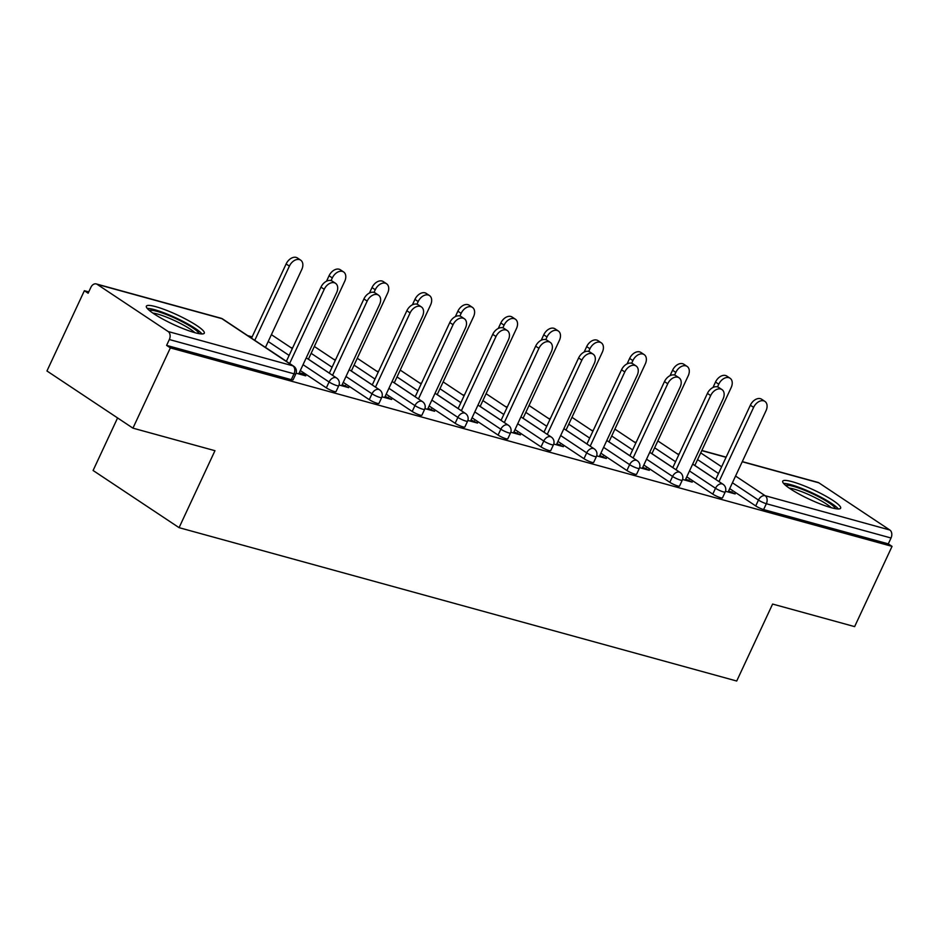 <?xml version="1.0" encoding="UTF-8"?>
<svg xmlns="http://www.w3.org/2000/svg" width="939" height="939" viewBox="0 0 939 939"><rect width="100%" height="100%" fill="white"/><g stroke="black" fill="none" stroke-linecap="round" stroke-linejoin="round"><path stroke-width="1.41" d="M792.14 481.684A31.949 5.118 25 0 0 782.727 481.179A31.949 5.118 25 0 0 798.972 494.008A31.949 5.118 25 0 0 831.25 507.682A31.949 5.118 25 0 0 840.651 508.187A31.949 5.118 25 0 0 824.407 495.358A31.949 5.118 25 0 0 792.14 481.684M155.768 306.677A31.949 5.118 25 0 0 146.367 306.173A31.949 5.118 25 0 0 162.611 318.99A31.949 5.118 25 0 0 194.878 332.676A31.949 5.118 25 0 0 204.291 333.181A31.949 5.118 25 0 0 188.046 320.352A31.949 5.118 25 0 0 155.768 306.677M117.586 417.937L93.09 470.486L179.079 527.659L736.716 681.021L772.609 604.059L854.631 626.618L892.05 546.369L170.358 347.888L132.939 428.149L46.95 370.975L84.369 290.714L88.137 293.214L90.872 287.357A6.15 4.402 -74.6 0 1 96.259 283.93L220.947 318.215A6.15 4.402 -74.6 0 1 221.874 318.65L97.187 284.353A6.15 4.402 -74.6 0 0 96.259 283.93M679.038 454.253L677.066 453.713M636.102 442.445L634.13 441.905M593.166 430.637L591.194 430.097M550.219 418.829L548.247 418.289M507.283 407.021L505.311 406.481M464.347 395.213L462.375 394.673M421.411 383.405L419.44 382.866M378.476 371.598L376.504 371.058M335.54 359.79L333.568 359.25M292.592 347.982L290.62 347.442M252.133 336.855L247.685 335.634M88.736 291.912L84.369 290.714M168.14 331.526L292.827 365.823A6.15 4.402 -74.6 0 1 294.024 373.816A6.15 0.986 25 0 0 295.832 373.91L293.097 379.779A6.15 0.986 -155 0 1 291.29 379.673L294.024 373.816L169.337 339.531A6.15 4.402 -74.6 0 0 168.14 331.526L97.187 284.353M291.29 379.673L166.602 345.388L170.358 347.888M169.337 339.531L166.602 345.388M742.303 461.601L817.939 482.4A6.15 4.402 105.4 0 1 818.878 482.834L889.832 530.007A6.15 4.402 105.4 0 1 891.029 538L888.294 543.869L892.05 546.369M179.079 527.659L214.961 450.697L132.939 428.149M296.114 373.182L305.774 375.846L302.511 373.675L301.994 374.802M302.511 373.675L299.271 372.783M712.783 494.125L715.506 488.268A6.15 0.986 -155 0 0 723.406 491.895A6.15 0.986 25 0 0 725.213 492.001L722.478 497.858A6.15 0.986 -155 0 1 720.671 497.764A6.15 0.986 -155 0 1 712.783 494.125L686.761 476.824M672.829 467.563L651.912 453.654M888.294 543.869L763.607 509.572A6.15 0.986 -155 0 1 755.719 505.933L729.697 488.632M715.764 479.371L694.848 465.462M682.559 479.465L692.219 482.118L685.716 479.066M626.9 470.509L629.635 464.652A6.15 0.986 -155 0 0 637.522 468.279A6.15 0.986 25 0 0 639.33 468.385L636.595 474.242A6.15 0.986 -155 0 1 634.787 474.148A6.15 0.986 -155 0 1 626.9 470.509L600.878 453.208M586.957 443.947L566.029 430.039M596.676 455.849L606.336 458.502L599.833 455.45M541.028 446.894L543.763 441.037A6.15 0.986 -155 0 0 551.651 444.663A6.15 0.986 25 0 0 553.458 444.757L550.724 450.626A6.15 0.986 -155 0 1 548.916 450.532A6.15 0.986 -155 0 1 541.028 446.894L515.006 429.593M501.074 420.332L480.158 406.423M510.804 432.233L520.464 434.886L513.962 431.823M455.145 423.278L457.88 417.409A6.15 0.986 -155 0 0 465.767 421.048A6.15 0.986 25 0 0 467.587 421.142L464.852 427.01A6.15 0.986 -155 0 1 463.044 426.916A6.15 0.986 -155 0 1 455.145 423.278L429.135 405.977M415.202 396.716L394.286 382.807M424.933 408.618L434.593 411.27L428.09 408.207M369.273 399.662L372.008 393.793A6.15 0.986 -155 0 0 379.896 397.432A6.15 0.986 25 0 0 381.704 397.526L378.969 403.394A6.15 0.986 -155 0 1 377.161 403.301A6.15 0.986 -155 0 1 369.273 399.662L343.251 382.361M329.331 373.1L308.403 359.191M339.049 384.99L348.709 387.654L342.207 384.591M326.338 387.854L329.073 381.985A6.15 0.986 -155 0 0 336.96 385.624A6.15 0.986 25 0 0 338.768 385.718L336.033 391.586A6.15 0.986 -155 0 1 334.225 391.493A6.15 0.986 -155 0 1 326.338 387.854L300.316 370.553M286.395 361.292L265.467 347.383M381.985 396.81L391.645 399.462L385.154 396.399M412.209 411.47L414.944 405.601A6.15 0.986 -155 0 0 422.832 409.24A6.15 0.986 25 0 0 424.639 409.334L421.904 415.202A6.15 0.986 -155 0 1 420.097 415.108A6.15 0.986 -155 0 1 412.209 411.47L386.187 394.169M372.267 384.908L351.339 370.999M467.868 420.426L477.528 423.078L471.026 420.015M498.093 435.086L500.827 429.217A6.15 0.986 -155 0 0 508.715 432.856A6.15 0.986 25 0 0 510.523 432.949L507.788 438.818A6.15 0.986 -155 0 1 505.98 438.724A6.15 0.986 -155 0 1 498.093 435.086L472.071 417.785M458.138 408.524L437.222 394.615M553.74 444.041L563.4 446.694L556.897 443.631M583.964 458.702L586.699 452.844A6.15 0.986 -155 0 0 594.587 456.471A6.15 0.986 25 0 0 596.394 456.577L593.659 462.434A6.15 0.986 -155 0 1 591.852 462.34A6.15 0.986 -155 0 1 583.964 458.702L557.942 441.4M544.021 432.14L523.093 418.231M639.612 467.657L649.283 470.31L642.781 467.258M669.836 482.317L672.57 476.46A6.15 0.986 -155 0 0 680.458 480.087A6.15 0.986 25 0 0 682.266 480.193L679.543 486.05A6.15 0.986 -155 0 1 677.723 485.956A6.15 0.986 -155 0 1 669.836 482.317L643.814 465.016M629.893 455.755L608.977 441.846M725.495 491.273L735.155 493.926L728.652 490.874M345.458 385.483L344.93 386.61M388.394 397.291L387.866 398.418M431.33 409.099L430.801 410.226M474.265 420.907L473.737 422.034M517.201 432.715L516.685 433.841M560.149 444.523L559.621 445.649M603.084 456.342L602.556 457.457M646.02 468.15L645.492 469.277M688.956 479.958L688.428 481.085M731.892 491.766L731.375 492.893M298.743 373.91L336.62 292.698A9.214 6.256 123.6 0 0 335.528 283.32A9.214 6.256 123.6 0 0 324.237 289.294L320.974 287.123A9.214 6.256 -56.4 0 1 332.265 281.148L335.528 283.32M286.36 361.339L320.974 287.123M289.623 363.51L324.237 289.294M289.388 266.124L286.125 263.953A9.214 6.256 -56.4 0 1 297.428 257.979L300.68 260.15A9.214 6.256 123.6 0 0 289.388 266.124L254.774 340.341M265.444 347.43L301.771 269.528A9.214 6.256 123.6 0 0 300.68 260.15M286.125 263.953L251.523 338.181M149.383 310.48A27.654 4.437 -155 0 1 157.036 311.349A27.654 4.437 -155 0 1 183.41 322.359A27.654 4.437 -155 0 1 199.045 333.638M194.866 332.676A25.599 4.108 25 0 0 157.435 314.025A25.599 4.108 25 0 0 152.811 313.063M202.002 333.955A31.75 5.094 25 0 0 154.536 309.682A31.75 5.094 25 0 0 147.247 308.426M785.743 485.498A27.654 4.437 -155 0 1 810.263 492.705A27.654 4.437 -155 0 1 834.877 507.67A27.654 4.437 -155 0 1 835.405 508.656M838.363 508.961A31.75 5.094 25 0 0 812.47 492.998A31.75 5.094 25 0 0 783.607 483.432M831.226 507.682A25.599 4.108 25 0 0 811.202 495.722A25.599 4.108 25 0 0 789.171 488.069M341.69 385.718L379.556 304.506A9.214 6.256 123.6 0 0 378.464 295.128A9.214 6.256 123.6 0 0 367.172 301.102L363.909 298.931A9.214 6.256 -56.4 0 1 375.213 292.956L378.464 295.128M329.307 373.159L363.909 298.931M332.559 375.318L367.172 301.102M384.626 397.526L422.491 316.314A9.214 6.256 123.6 0 0 421.4 306.936A9.214 6.256 123.6 0 0 410.108 312.91L406.845 310.739A9.214 6.256 -56.4 0 1 418.148 304.764L421.4 306.936M372.243 384.967L406.845 310.739M375.494 387.126L410.108 312.91M427.562 409.334L465.427 328.122A9.214 6.256 123.6 0 0 464.347 318.744A9.214 6.256 123.6 0 0 453.044 324.718L449.793 322.547A9.214 6.256 -56.4 0 1 461.084 316.572L464.347 318.744M415.179 396.774L449.793 322.547M418.442 398.934L453.044 324.718M470.498 421.142L508.375 339.93A9.214 6.256 123.6 0 0 507.283 330.551A9.214 6.256 123.6 0 0 495.98 336.526L492.729 334.354A9.214 6.256 -56.4 0 1 504.02 328.38L507.283 330.551M458.115 408.582L492.729 334.354M461.378 410.742L495.98 336.526M513.433 432.949L551.31 351.738A9.214 6.256 123.6 0 0 550.219 342.359A9.214 6.256 123.6 0 0 538.927 348.334L535.664 346.162A9.214 6.256 -56.4 0 1 546.956 340.188L550.219 342.359M501.05 420.39L535.664 346.162M504.313 422.55L538.927 348.334M332.324 277.932L329.061 275.761A9.214 6.256 -56.4 0 1 340.364 269.786L343.615 271.958A9.214 6.256 123.6 0 0 332.324 277.932L331.08 280.597M308.379 359.238L344.707 281.336A9.214 6.256 123.6 0 0 343.615 271.958M329.061 275.761L326.526 281.207M375.26 289.74L372.008 287.569A9.214 6.256 -56.4 0 1 383.3 281.594L386.563 283.766A9.214 6.256 123.6 0 0 375.26 289.74L374.015 292.405M351.315 371.058L387.643 293.144A9.214 6.256 123.6 0 0 386.563 283.766M372.008 287.569L369.461 293.015M418.195 301.548L414.944 299.377A9.214 6.256 -56.4 0 1 426.236 293.402L429.499 295.574A9.214 6.256 123.6 0 0 418.195 301.548L416.951 304.213M394.263 382.866L430.59 304.952A9.214 6.256 123.6 0 0 429.499 295.574M414.944 299.377L412.397 304.823M461.143 313.356L457.88 311.185A9.214 6.256 -56.4 0 1 469.171 305.21L472.434 307.382A9.214 6.256 123.6 0 0 461.143 313.356L459.887 316.02M437.198 394.673L473.526 316.76A9.214 6.256 123.6 0 0 472.434 307.382M457.88 311.185L455.345 316.631M504.079 325.164L500.816 322.993A9.214 6.256 -56.4 0 1 512.107 317.03L515.37 319.19A9.214 6.256 123.6 0 0 504.079 325.164L502.834 327.828M480.134 406.481L516.462 328.568A9.214 6.256 123.6 0 0 515.37 319.19M500.816 322.993L498.28 328.439M556.381 444.757L594.246 363.546A9.214 6.256 123.6 0 0 593.155 354.167A9.214 6.256 123.6 0 0 581.863 360.142L578.6 357.97A9.214 6.256 -56.4 0 1 589.903 352.008L593.155 354.167M543.986 432.198L578.6 357.97M547.249 434.358L581.863 360.142M547.014 336.972L543.751 334.8A9.214 6.256 -56.4 0 1 555.055 328.838L558.306 330.998A9.214 6.256 123.6 0 0 547.014 336.972L545.77 339.648M523.07 418.289L559.398 340.376A9.214 6.256 123.6 0 0 558.306 330.998M543.751 334.8L541.216 340.247M599.317 456.565L637.182 375.354A9.214 6.256 123.6 0 0 636.09 365.975A9.214 6.256 123.6 0 0 624.799 371.95L621.536 369.778A9.214 6.256 -56.4 0 1 632.839 363.816L636.09 365.975M586.934 444.006L621.536 369.778M590.185 446.166L624.799 371.95M589.95 348.78L586.687 346.608A9.214 6.256 -56.4 0 1 597.99 340.646L601.253 342.805A9.214 6.256 123.6 0 0 589.95 348.78L588.706 351.456M566.006 430.097L602.333 352.184A9.214 6.256 123.6 0 0 601.253 342.805M586.687 346.608L584.152 352.055M642.253 468.385L680.118 387.161A9.214 6.256 123.6 0 0 679.038 377.783A9.214 6.256 123.6 0 0 667.735 383.758L664.472 381.586A9.214 6.256 -56.4 0 1 675.775 375.623L679.038 377.783M629.869 455.814L664.472 381.586M633.121 457.986L667.735 383.758M632.886 360.588L629.635 358.416A9.214 6.256 -56.4 0 1 640.926 352.454L644.189 354.613A9.214 6.256 123.6 0 0 632.886 360.588L631.642 363.264M608.942 441.905L645.281 363.992A9.214 6.256 123.6 0 0 644.189 354.613M629.635 358.416L627.088 363.874M685.188 480.193L723.065 398.969A9.214 6.256 123.6 0 0 721.974 389.591A9.214 6.256 123.6 0 0 710.67 395.565L707.419 393.406A9.214 6.256 -56.4 0 1 718.711 387.431L721.974 389.591M672.805 467.622L707.419 393.406M676.068 469.793L710.67 395.565M675.822 372.396L672.57 370.236A9.214 6.256 -56.4 0 1 683.862 364.262L687.125 366.421A9.214 6.256 123.6 0 0 675.822 372.396L674.578 375.072M651.889 453.713L688.217 375.8A9.214 6.256 123.6 0 0 687.125 366.421M672.57 370.236L670.023 375.682M728.124 492.001L766.001 410.777A9.214 6.256 123.6 0 0 764.909 401.399A9.214 6.256 123.6 0 0 753.618 407.373L750.355 405.214A9.214 6.256 -56.4 0 1 761.646 399.239L764.909 401.399M715.741 479.43L750.355 405.214M719.004 481.601L753.618 407.373M718.769 384.204L715.506 382.044A9.214 6.256 -56.4 0 1 726.798 376.07L730.061 378.229A9.214 6.256 123.6 0 0 718.769 384.204L717.525 386.88M694.825 465.521L731.152 387.607A9.214 6.256 123.6 0 0 730.061 378.229M715.506 382.044L712.971 387.49M295.832 373.91A6.15 6.15 0 0 0 293.661 366.198A6.15 4.167 -56.4 0 0 292.827 365.823L221.874 318.65A6.15 4.167 -56.4 0 1 222.719 319.025A6.15 6.15 0 0 0 220.947 318.215M818.878 482.834L742.233 461.753M726.058 457.305L701.773 450.626M700.717 452.88L721.633 466.789M735.566 476.05L765.144 495.71L889.832 530.007M891.029 538L766.341 503.715L763.607 509.572M755.719 505.933L758.454 500.076A6.15 4.167 123.6 0 1 765.144 495.71A6.15 4.402 105.4 0 1 766.341 503.715A6.15 0.986 -155 0 1 758.454 500.076L732.432 482.775M338.768 385.718A6.15 6.15 0 0 0 336.596 378.006A6.15 4.167 -56.4 0 0 335.763 377.631A6.15 4.167 123.6 0 0 329.073 381.985L303.051 364.684M289.118 355.423L268.202 341.514M381.704 397.526A6.15 6.15 0 0 0 379.544 389.814A6.15 4.167 -56.4 0 0 378.699 389.439A6.15 4.167 123.6 0 0 372.008 393.793L345.986 376.492M332.066 367.231L311.138 353.322M424.639 409.334A6.15 6.15 0 0 0 422.48 401.622A6.15 4.167 -56.4 0 0 421.634 401.246A6.15 4.167 123.6 0 0 414.944 405.601L388.922 388.3M375.001 379.039L354.073 365.13M467.587 421.142A6.15 6.15 0 0 0 465.415 413.43A6.15 4.167 -56.4 0 0 464.57 413.054A6.15 4.167 123.6 0 0 457.88 417.409L431.858 400.108M417.937 390.859L397.021 376.938M510.523 432.949A6.15 6.15 0 0 0 508.351 425.238A6.15 4.167 -56.4 0 0 507.518 424.862A6.15 4.167 123.6 0 0 500.827 429.217L474.805 411.916M460.873 402.667L439.957 388.746M553.458 444.757A6.15 6.15 0 0 0 551.287 437.046A6.15 4.167 -56.4 0 0 550.454 436.67A6.15 4.167 123.6 0 0 543.763 441.037L517.741 423.735M503.809 414.475L482.892 400.566M596.394 456.577A6.15 6.15 0 0 0 594.234 448.854A6.15 4.167 -56.4 0 0 593.389 448.478A6.15 4.167 123.6 0 0 586.699 452.844L560.677 435.543M546.756 426.283L525.828 412.374M639.33 468.385A6.15 6.15 0 0 0 637.17 460.662A6.15 4.167 -56.4 0 0 636.325 460.286A6.15 4.167 123.6 0 0 629.635 464.652L603.613 447.351M589.692 438.09L568.764 424.182M682.266 480.193A6.15 6.15 0 0 0 680.106 472.47A6.15 4.167 -56.4 0 0 679.261 472.094A6.15 4.167 123.6 0 0 672.57 476.46L646.548 459.159M632.628 449.898L611.712 435.989M725.213 492.001A6.15 6.15 0 0 0 723.042 484.289A6.15 4.167 -56.4 0 0 722.208 483.902A6.15 4.167 123.6 0 0 715.506 488.268L689.496 470.967M675.564 461.706L654.647 447.797M718.499 473.514L697.583 459.605M701.844 450.474L726.129 457.152M293.661 366.198L222.719 319.025M336.596 378.006L306.243 357.829M292.322 348.569L271.406 334.66M379.544 389.814L349.191 369.637M335.258 360.376L314.342 346.468M422.48 401.622L392.126 381.445M378.194 372.184L357.278 358.275M465.415 413.43L435.062 393.253M421.142 383.992L400.214 370.083M508.351 425.238L477.998 405.061M464.077 395.8L443.149 381.891M551.287 437.046L520.934 416.869M507.013 407.608L486.097 393.699M594.234 448.854L563.881 428.677M549.949 419.416L529.033 405.507M637.17 460.662L606.817 440.485M592.885 431.224L571.968 417.315M680.106 472.47L649.753 452.293M635.82 443.032L614.904 429.123M723.042 484.289L692.689 464.101M678.768 454.84L657.84 440.931"/></g></svg>
